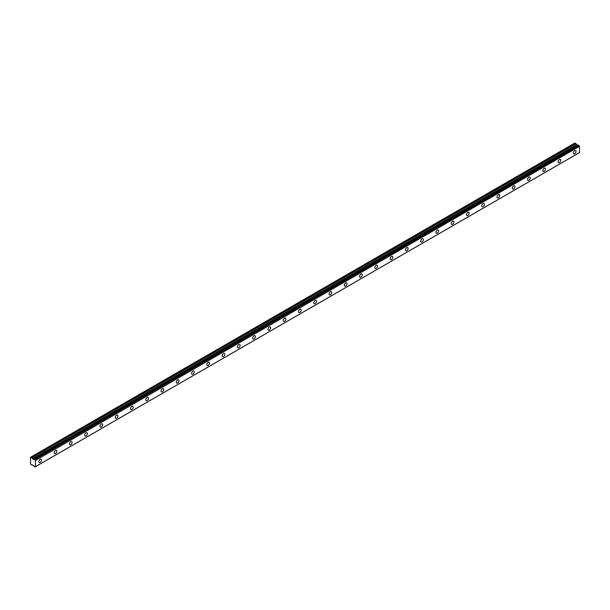 <?xml version="1.0" encoding="UTF-8"?>
<svg xmlns="http://www.w3.org/2000/svg" width="610" height="610" viewBox="0 0 610 610"><rect width="100%" height="100%" fill="white"/><g stroke="black" fill="none" stroke-linecap="round" stroke-linejoin="round"><path stroke-width="0.91" d="M574.727 153.766A1.891 1.09 120 0 0 575.962 152.103A1.891 1.09 120 0 0 575.672 150.586A1.891 1.09 120 0 0 574.727 150.678A1.891 1.09 120 0 0 573.491 152.347A1.891 1.09 120 0 0 573.781 153.857A1.891 1.09 120 0 0 574.727 153.766M40.237 462.357A1.891 1.09 120 0 0 41.472 460.687A1.891 1.09 120 0 0 41.183 459.178A1.891 1.09 120 0 0 40.237 459.269A1.891 1.09 120 0 0 39.002 460.931A1.891 1.09 120 0 0 39.292 462.449A1.891 1.09 120 0 0 40.237 462.357M55.51 453.535A1.891 1.09 120 0 0 56.738 451.873A1.891 1.09 120 0 0 56.448 450.355A1.891 1.09 120 0 0 55.51 450.454A1.891 1.09 120 0 0 54.275 452.117A1.891 1.09 120 0 0 54.564 453.626A1.891 1.09 120 0 0 55.51 453.535M70.775 444.72A1.891 1.09 120 0 0 72.01 443.058A1.891 1.09 120 0 0 71.721 441.541A1.891 1.09 120 0 0 70.775 441.632A1.891 1.09 120 0 0 69.54 443.302A1.891 1.09 120 0 0 69.83 444.812A1.891 1.09 120 0 0 70.775 444.72M86.048 435.906A1.891 1.09 120 0 0 87.283 434.236A1.891 1.09 120 0 0 86.994 432.726A1.891 1.09 120 0 0 86.048 432.818A1.891 1.09 120 0 0 84.813 434.48A1.891 1.09 120 0 0 85.103 435.997A1.891 1.09 120 0 0 86.048 435.906M101.321 427.084A1.891 1.09 120 0 0 102.556 425.422A1.891 1.09 120 0 0 102.266 423.904A1.891 1.09 120 0 0 101.321 424.003A1.891 1.09 120 0 0 100.086 425.666A1.891 1.09 120 0 0 100.375 427.183A1.891 1.09 120 0 0 101.321 427.084M116.594 418.269A1.891 1.09 120 0 0 117.829 416.607A1.891 1.09 120 0 0 117.539 415.09A1.891 1.09 120 0 0 116.594 415.181A1.891 1.09 120 0 0 115.359 416.851A1.891 1.09 120 0 0 115.648 418.361A1.891 1.09 120 0 0 116.594 418.269M131.859 409.455A1.891 1.09 120 0 0 133.094 407.785A1.891 1.09 120 0 0 132.805 406.275A1.891 1.09 120 0 0 131.859 406.367A1.891 1.09 120 0 0 130.631 408.029A1.891 1.09 120 0 0 130.921 409.546A1.891 1.09 120 0 0 131.859 409.455M147.132 400.633A1.891 1.09 120 0 0 148.367 398.97A1.891 1.09 120 0 0 148.077 397.453A1.891 1.09 120 0 0 147.132 397.552A1.891 1.09 120 0 0 145.897 399.214A1.891 1.09 120 0 0 146.186 400.732A1.891 1.09 120 0 0 147.132 400.633M162.405 391.818A1.891 1.09 120 0 0 163.64 390.156A1.891 1.09 120 0 0 163.35 388.639A1.891 1.09 120 0 0 162.405 388.73A1.891 1.09 120 0 0 161.17 390.4A1.891 1.09 120 0 0 161.459 391.91A1.891 1.09 120 0 0 162.405 391.818M177.678 383.004A1.891 1.09 120 0 0 178.913 381.334A1.891 1.09 120 0 0 178.623 379.824A1.891 1.09 120 0 0 177.678 379.916A1.891 1.09 120 0 0 176.442 381.585A1.891 1.09 120 0 0 176.732 383.095A1.891 1.09 120 0 0 177.678 383.004M192.951 374.189A1.891 1.09 120 0 0 194.178 372.519A1.891 1.09 120 0 0 193.896 371.01A1.891 1.09 120 0 0 192.951 371.101A1.891 1.09 120 0 0 191.715 372.763A1.891 1.09 120 0 0 192.005 374.281A1.891 1.09 120 0 0 192.951 374.189M208.216 365.367A1.891 1.09 120 0 0 209.451 363.705A1.891 1.09 120 0 0 209.161 362.188A1.891 1.09 120 0 0 208.216 362.287A1.891 1.09 120 0 0 206.981 363.949A1.891 1.09 120 0 0 207.27 365.466A1.891 1.09 120 0 0 208.216 365.367M223.489 356.553A1.891 1.09 120 0 0 224.724 354.89A1.891 1.09 120 0 0 224.434 353.373A1.891 1.09 120 0 0 223.489 353.464A1.891 1.09 120 0 0 222.254 355.134A1.891 1.09 120 0 0 222.543 356.644A1.891 1.09 120 0 0 223.489 356.553M238.762 347.738A1.891 1.09 120 0 0 239.997 346.068A1.891 1.09 120 0 0 239.707 344.558A1.891 1.09 120 0 0 238.762 344.65A1.891 1.09 120 0 0 237.526 346.312A1.891 1.09 120 0 0 237.816 347.83A1.891 1.09 120 0 0 238.762 347.738M254.035 338.916A1.891 1.09 120 0 0 255.27 337.254A1.891 1.09 120 0 0 254.98 335.736A1.891 1.09 120 0 0 254.035 335.835A1.891 1.09 120 0 0 252.799 337.498A1.891 1.09 120 0 0 253.089 339.015A1.891 1.09 120 0 0 254.035 338.916M269.3 330.101A1.891 1.09 120 0 0 270.535 328.439A1.891 1.09 120 0 0 270.245 326.922A1.891 1.09 120 0 0 269.3 327.013A1.891 1.09 120 0 0 268.072 328.683A1.891 1.09 120 0 0 268.362 330.193A1.891 1.09 120 0 0 269.3 330.101M284.573 321.287A1.891 1.09 120 0 0 285.808 319.617A1.891 1.09 120 0 0 285.518 318.107A1.891 1.09 120 0 0 284.573 318.199A1.891 1.09 120 0 0 283.337 319.861A1.891 1.09 120 0 0 283.627 321.378A1.891 1.09 120 0 0 284.573 321.287M299.846 312.465A1.891 1.09 120 0 0 301.081 310.803A1.891 1.09 120 0 0 300.791 309.293A1.891 1.09 120 0 0 299.846 309.384A1.891 1.09 120 0 0 298.61 311.047A1.891 1.09 120 0 0 298.9 312.564A1.891 1.09 120 0 0 299.846 312.465M315.118 303.65A1.891 1.09 120 0 0 316.354 301.988A1.891 1.09 120 0 0 316.064 300.471A1.891 1.09 120 0 0 315.118 300.562A1.891 1.09 120 0 0 313.883 302.232A1.891 1.09 120 0 0 314.173 303.742A1.891 1.09 120 0 0 315.118 303.65M330.391 294.836A1.891 1.09 120 0 0 331.626 293.174A1.891 1.09 120 0 0 331.337 291.656A1.891 1.09 120 0 0 330.391 291.748A1.891 1.09 120 0 0 329.156 293.418A1.891 1.09 120 0 0 329.446 294.927A1.891 1.09 120 0 0 330.391 294.836M345.656 286.021A1.891 1.09 120 0 0 346.892 284.351A1.891 1.09 120 0 0 346.602 282.842A1.891 1.09 120 0 0 345.656 282.933A1.891 1.09 120 0 0 344.429 284.596A1.891 1.09 120 0 0 344.711 286.113A1.891 1.09 120 0 0 345.656 286.021M360.929 277.199A1.891 1.09 120 0 0 362.165 275.537A1.891 1.09 120 0 0 361.875 274.02A1.891 1.09 120 0 0 360.929 274.119A1.891 1.09 120 0 0 359.694 275.781A1.891 1.09 120 0 0 359.984 277.298A1.891 1.09 120 0 0 360.929 277.199M376.202 268.385A1.891 1.09 120 0 0 377.438 266.722A1.891 1.09 120 0 0 377.148 265.205A1.891 1.09 120 0 0 376.202 265.297A1.891 1.09 120 0 0 374.967 266.966A1.891 1.09 120 0 0 375.257 268.476A1.891 1.09 120 0 0 376.202 268.385M391.475 259.57A1.891 1.09 120 0 0 392.71 257.9A1.891 1.09 120 0 0 392.421 256.391A1.891 1.09 120 0 0 391.475 256.482A1.891 1.09 120 0 0 390.24 258.144A1.891 1.09 120 0 0 390.53 259.662A1.891 1.09 120 0 0 391.475 259.57M406.748 250.748A1.891 1.09 120 0 0 407.976 249.086A1.891 1.09 120 0 0 407.686 247.569A1.891 1.09 120 0 0 406.748 247.668A1.891 1.09 120 0 0 405.513 249.33A1.891 1.09 120 0 0 405.803 250.847A1.891 1.09 120 0 0 406.748 250.748M422.013 241.934A1.891 1.09 120 0 0 423.248 240.271A1.891 1.09 120 0 0 422.959 238.754A1.891 1.09 120 0 0 422.013 238.845A1.891 1.09 120 0 0 420.778 240.515A1.891 1.09 120 0 0 421.068 242.025A1.891 1.09 120 0 0 422.013 241.934M437.286 233.119A1.891 1.09 120 0 0 438.521 231.449A1.891 1.09 120 0 0 438.232 229.939A1.891 1.09 120 0 0 437.286 230.031A1.891 1.09 120 0 0 436.051 231.701A1.891 1.09 120 0 0 436.341 233.211A1.891 1.09 120 0 0 437.286 233.119M452.559 224.305A1.891 1.09 120 0 0 453.794 222.635A1.891 1.09 120 0 0 453.504 221.125A1.891 1.09 120 0 0 452.559 221.216A1.891 1.09 120 0 0 451.324 222.879A1.891 1.09 120 0 0 451.613 224.396A1.891 1.09 120 0 0 452.559 224.305M467.832 215.483A1.891 1.09 120 0 0 469.067 213.82A1.891 1.09 120 0 0 468.777 212.303A1.891 1.09 120 0 0 467.832 212.402A1.891 1.09 120 0 0 466.597 214.064A1.891 1.09 120 0 0 466.886 215.582A1.891 1.09 120 0 0 467.832 215.483M483.097 206.668A1.891 1.09 120 0 0 484.332 205.006A1.891 1.09 120 0 0 484.043 203.488A1.891 1.09 120 0 0 483.097 203.58A1.891 1.09 120 0 0 481.87 205.25A1.891 1.09 120 0 0 482.159 206.76A1.891 1.09 120 0 0 483.097 206.668M498.37 197.853A1.891 1.09 120 0 0 499.605 196.184A1.891 1.09 120 0 0 499.315 194.674A1.891 1.09 120 0 0 498.37 194.765A1.891 1.09 120 0 0 497.135 196.428A1.891 1.09 120 0 0 497.424 197.945A1.891 1.09 120 0 0 498.37 197.853M513.643 189.031A1.891 1.09 120 0 0 514.878 187.369A1.891 1.09 120 0 0 514.588 185.852A1.891 1.09 120 0 0 513.643 185.951A1.891 1.09 120 0 0 512.408 187.613A1.891 1.09 120 0 0 512.697 189.13A1.891 1.09 120 0 0 513.643 189.031M528.916 180.217A1.891 1.09 120 0 0 530.151 178.555A1.891 1.09 120 0 0 529.861 177.037A1.891 1.09 120 0 0 528.916 177.129A1.891 1.09 120 0 0 527.68 178.799A1.891 1.09 120 0 0 527.97 180.308A1.891 1.09 120 0 0 528.916 180.217M544.189 171.402A1.891 1.09 120 0 0 545.416 169.732A1.891 1.09 120 0 0 545.126 168.223A1.891 1.09 120 0 0 544.189 168.314A1.891 1.09 120 0 0 542.953 169.976A1.891 1.09 120 0 0 543.243 171.494A1.891 1.09 120 0 0 544.189 171.402M559.454 162.58A1.891 1.09 120 0 0 560.689 160.918A1.891 1.09 120 0 0 560.399 159.401A1.891 1.09 120 0 0 559.454 159.5A1.891 1.09 120 0 0 558.219 161.162A1.891 1.09 120 0 0 558.508 162.679A1.891 1.09 120 0 0 559.454 162.58M35.395 466.688L34.274 466.566A0.77 0.442 60 0 0 33.802 465.765L30.5 464.118L30.5 457.286L31.895 457.82L575.932 143.724L574.826 143.022L30.79 457.119M575.932 143.724L577.716 145.409L33.687 459.498L31.895 457.82M34.938 466.947A0.77 0.442 60 0 1 35.41 466.696L35.464 460.474L579.5 146.377L579.5 152.561L35.464 466.658L579.5 152.561M579.5 146.377L579.447 146.286A0.77 0.442 60 0 1 578.974 145.47L578.326 145.058L34.32 459.162L578.371 145.066M577.822 145.348L33.771 459.452L34.938 459.566L578.974 145.47M579.447 146.286L35.464 460.474M35.41 460.382A0.77 0.442 60 0 1 34.938 459.566M34.274 459.185A0.77 0.442 60 0 1 33.802 459.452M31.895 465.186L32.452 464.866L31.895 465.186M577.586 145.386L33.55 459.483M578.913 145.386L34.877 459.483M575.794 143.579L31.758 457.675M576.488 144.684L32.452 458.789M32.582 458.926L576.618 144.829M579.485 152.599L35.449 466.696M578.326 145.058L34.29 459.155M35.41 466.696L34.915 466.978"/></g></svg>

